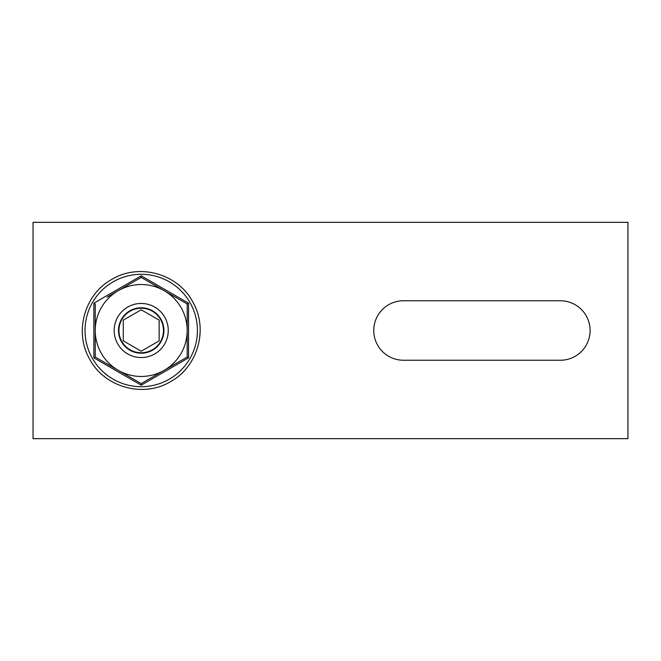 <?xml version="1.0" encoding="UTF-8"?>
<svg xmlns="http://www.w3.org/2000/svg" width="661" height="661" viewBox="0 0 661 661"><rect width="100%" height="100%" fill="white"/><g stroke="black" fill="none" stroke-linecap="round" stroke-linejoin="round"><path stroke-width="0.99" d="M118.501 330.5A22.714 22.714 0 0 0 141.214 353.214A22.714 22.714 0 0 0 163.928 330.5A22.714 22.714 0 0 0 141.214 307.786A22.714 22.714 0 0 0 118.501 330.5M168.258 330.5A27.043 27.043 0 0 1 141.214 357.543A27.043 27.043 0 0 1 114.171 330.5A27.043 27.043 0 0 1 141.214 303.457A27.043 27.043 0 0 1 168.258 330.5M118.947 330.5A22.267 22.267 0 0 0 141.214 352.767A22.267 22.267 0 0 0 163.482 330.5A22.267 22.267 0 0 0 141.214 308.233A22.267 22.267 0 0 0 118.947 330.5M159.152 340.853L159.152 320.147L141.214 309.786L123.276 320.147L123.276 340.853L141.214 351.214L159.152 340.853M93.87 303.168L141.214 275.835L188.55 303.168L188.55 357.832L141.214 385.165L93.87 357.832L93.87 303.168L95.242 303.961L95.242 330.5A45.973 45.973 0 0 0 118.228 370.309L96.01 357.485M115.378 368.664L118.228 370.309A45.973 45.973 0 0 0 164.201 370.309L187.187 357.039L187.187 303.961L141.214 277.422L107.123 297.103M140.446 383.14L118.228 370.309M93.87 357.832L95.242 357.039L95.242 330.5A45.973 45.973 0 0 1 164.201 290.691L187.187 303.961L187.187 357.039L141.214 383.578L141.214 385.165M141.214 275.835L141.214 277.422L164.201 290.691A45.973 45.973 0 0 1 164.201 370.309M187.187 303.961L188.55 303.168M188.55 357.832L187.187 357.039M590.091 330.5A29.745 29.745 0 0 0 560.346 300.755L403.507 300.755A29.745 29.745 0 0 0 373.762 330.5A29.745 29.745 0 0 0 403.507 360.245L560.346 360.245A29.745 29.745 0 0 0 590.091 330.5M627.95 222.336L33.05 222.336L33.05 438.664L627.95 438.664L627.95 222.336M113.114 281.834A56.193 56.193 0 0 0 92.548 358.601A56.193 56.193 0 0 0 169.315 379.166A56.193 56.193 0 0 0 189.881 302.399A56.193 56.193 0 0 0 113.114 281.834M170.687 381.554C143.536 398.195 104.455 387.396 89.706 359.171C73.867 332.326 84.36 294.352 111.742 279.446C139.174 262.607 178.726 273.869 193.169 302.647C208.397 329.451 197.763 366.797 170.687 381.554"/></g></svg>
